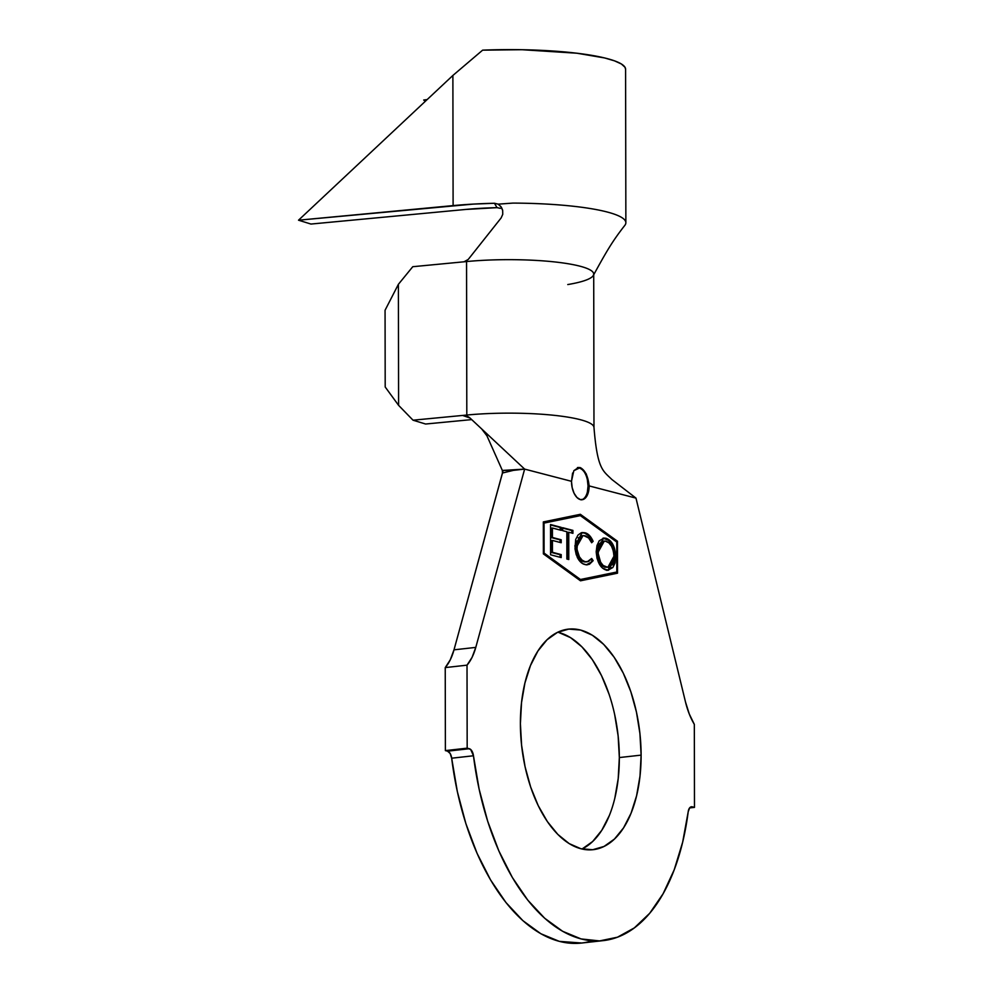 <?xml version="1.0" encoding="UTF-8"?>
<svg xmlns="http://www.w3.org/2000/svg" width="993" height="993" viewBox="0 0 993 993"><rect width="100%" height="100%" fill="white"/><g stroke="black" fill="none" stroke-linecap="round" stroke-linejoin="round"><path stroke-width="1.49" d="M581.737 943.027L559.32 941.364L540.862 933.743L522.926 920.685L505.996 902.575L490.567 879.922L477.074 853.372L465.891 823.656L457.351 791.644L451.678 758.205L473.462 755.772L451.678 758.205L450.177 753.526L447.533 751.167L469.317 748.722A7.783 4.171 -96.4 0 1 473.462 755.772L479.135 789.199L487.675 821.223L498.858 850.927L512.351 877.489L527.779 900.142L544.698 918.252L562.646 931.297L581.104 938.931L599.549 940.917L617.46 937.206L634.341 927.896L649.707 913.275L663.113 893.725L674.197 869.818L682.65 842.213L688.211 811.715A7.783 4.171 -96.4 0 1 691.476 806.763A7.783 4.171 -96.4 0 1 692.332 806.825L694.479 807.383L689.589 807.93L694.479 807.383L690.656 807.011L692.332 806.825L689.688 807.805L688.211 811.715A202.473 108.473 -96.4 0 1 603.26 940.619A202.473 108.473 -96.4 0 1 473.462 755.772L470.719 749.529L467.169 748.163L467.02 665.161L472.06 657.391L475.784 647.399L524.639 469.106L475.784 647.399L454 649.832L475.784 647.399A55.807 29.902 -96.4 0 1 467.02 665.161L445.236 667.594L467.02 665.161L467.169 748.163L445.385 750.609L467.169 748.163L469.317 748.722L447.533 751.167L445.385 750.609L445.236 667.594A55.807 29.902 83.6 0 0 454 649.832L502.446 473.016L513.393 470.359L502.359 470.446L502.446 473.016L513.393 470.359L524.639 469.106L571.484 481.307L573.817 470.694L578.485 467.492L580.284 467.616C585.125 470.173 588.079 476.268 589.134 485.912L588.042 486.024A16.223 8.689 83.6 0 0 577.951 467.579M592.25 940.805A202.473 108.473 83.6 0 1 581.476 943.052A202.473 108.473 83.6 0 1 451.678 758.205A7.783 4.171 83.6 0 0 447.533 751.167L445.385 750.609L445.236 667.594L450.276 659.824L454 649.832L502.892 471.551L502.359 470.446L524.639 469.106L571.484 481.307L572.613 473.016M614.816 798.211L618.205 778.599L619.334 757.56L641.118 755.127A110.968 59.456 -96.4 0 1 593.094 849.685A110.968 59.456 -96.4 0 1 520.394 723.686L521.598 745.321L525.061 766.72L530.672 787.089L538.206 805.608L547.379 821.596L557.83 834.418L569.163 843.591L580.942 848.754L592.722 849.723L604.029 846.446L614.444 839.06L623.567 827.852L631.051 813.23L636.587 795.778L639.989 776.166L641.118 755.127L639.914 733.492L636.451 712.08L630.84 691.724L623.306 673.204L614.133 657.217L603.682 644.395L592.337 635.222L580.57 630.046L568.79 629.09L557.483 632.355L547.069 639.74L537.945 650.961L530.461 665.583L524.912 683.035L521.524 702.647L520.394 723.686A110.968 59.456 -96.4 0 1 568.418 629.128A110.968 59.456 -96.4 0 1 641.118 755.127L619.334 757.56A110.968 59.456 83.6 0 0 557.743 632.231M462.664 415.434L466.673 415.868L469.528 417.569L524.639 469.106L469.528 417.569L466.462 415.794L462.664 415.434L413.026 420.188L425.612 424.023L471.7 419.605L425.612 424.023L413.026 420.188L466.809 415.037L462.664 415.434L470.049 418.053L462.664 415.434M544.09 553.076L544.04 523.088L580.359 515.628L616.752 542.029L616.802 572.018L580.471 579.49L543.382 553.163L544.09 553.076L544.04 523.088L543.332 523.174L580.359 515.628L543.332 523.137L580.359 515.628L616.752 542.029L616.802 572.018L580.471 579.49L544.09 553.076M581.749 532.633L584.939 532.769L581.277 532.757L578.025 535.028L575.667 539.547L574.997 548.819L576.213 554.615L578.882 560.064L582.866 563.701L586.118 564.756L589.432 564.285L593.144 560.673L591.667 558.463L588.675 561.43L585.1 561.703L582.084 560.139L579.415 556.862L576.983 549.39L577.665 540.825L580.793 536.419L583.673 535.575L588.638 537.995L591.654 542.749L593.119 541.309L589.432 535.463L586.081 533.167L583.847 532.893C587.124 533.651 589.854 536.493 592.039 541.433L593.119 541.309C590.947 536.381 588.216 533.526 584.939 532.769L582.27 532.546L574.848 545.815L577.243 557.21C579.403 561.467 581.985 563.912 584.989 564.533L587.67 564.769L593.144 560.673L591.667 558.463L587.136 561.877L585.1 561.703C580.26 560.226 577.504 555.186 576.821 546.597L583.028 535.599L584.964 535.761C587.633 536.419 589.854 538.74 591.654 542.749L593.119 541.309L591.369 542.091L592.039 541.433L589.283 536.63M550.569 554.777L561.206 557.582L561.206 554.603L552.431 552.294L552.431 540.428L561.194 542.749L561.194 539.782L552.418 537.474L552.418 528.015L561.268 530.361L561.268 527.37L550.544 524.54L550.569 554.777L561.206 557.582L561.206 554.603L552.431 552.294L552.431 540.428L561.194 542.749L561.194 539.782L552.418 537.474L552.418 528.015L561.268 530.361L561.268 527.37L550.544 524.54L550.569 554.777M566.842 531.739L566.866 559.022L568.778 559.531L568.753 532.236L572.924 533.34L572.924 530.399L562.659 527.693L562.671 530.634L566.842 531.739L566.866 559.022L568.778 559.531L568.753 532.236L572.924 533.34L572.924 530.399L562.659 527.693L562.671 530.634L566.842 531.739M596.197 551.686L597.016 558.302L599.313 564.024L602.49 568.07L607.915 570.267L612.855 567.5L615.114 562.944L615.697 553.349L612.78 544.251L609.565 540.192L604.104 538.032L599.189 540.837L596.992 545.492L596.197 551.686C597.041 561.976 600.331 568.095 606.09 570.032L608.473 570.23L615.896 556.725C615.077 546.311 611.75 540.142 605.916 538.243L603.657 538.057L596.197 551.686M593.975 427.549L593.715 274.068A85.659 14.56 179.9 0 0 466.549 261.556L412.765 266.707L398.392 284.308L385.061 310.263L385.197 386.997L385.061 310.263L398.392 284.308L398.603 405.355L398.392 284.308L412.765 266.707L466.549 261.556L466.809 415.037A85.659 14.56 -0.1 0 1 593.975 427.474M694.479 807.383L694.33 724.381A55.807 29.902 -96.4 0 1 685.505 702.026L635.979 498.114L685.505 702.026L689.266 713.967L694.33 724.381L694.479 807.383M582.246 848.891L592.66 841.505L601.783 830.285L609.268 815.663M581.985 849.015A110.968 59.456 83.6 0 0 619.334 757.56L618.13 735.925L614.667 714.526M609.057 694.157L601.522 675.637L592.349 659.65L581.898 646.828L570.565 637.655L558.786 632.491M571.484 481.307L572.167 487.6L574.091 493.285L576.958 497.493L580.334 499.591L583.71 499.256L586.565 496.537L588.477 491.845L589.134 485.912L635.979 498.114L611.862 479.482L635.979 498.114L589.134 485.912A16.223 8.689 -96.4 0 1 582.109 499.727A16.223 8.689 -96.4 0 1 571.484 481.307M617.46 541.222L580.359 514.3L543.332 521.921L543.382 553.895L580.483 580.806L617.509 573.197L617.46 541.222L616.368 541.346L579.378 514.511L616.368 541.346L617.46 541.222L617.509 573.197L580.483 580.806L543.382 553.895L543.332 521.921L580.359 514.3L617.46 541.222M481.717 428.976L486.942 435.84L502.359 470.446L485.44 432.451M573.817 470.694L580.284 467.616L586.292 473.946L589.134 485.912L588.042 486.024L587.36 479.731M593.479 425.985A85.659 14.56 179.9 0 0 466.809 415.037L466.549 261.556A85.659 14.56 -0.1 0 1 593.69 273.807A85.659 14.56 -0.1 0 1 567.773 284.557M385.197 386.997L398.603 405.355L413.026 420.188L398.603 405.355L385.197 386.997M468.212 259.458L501.105 217.976L468.212 259.458L464.041 261.792L468.212 259.458M625.156 224.914A116.814 19.848 179.9 0 0 512.922 203.093L498.176 204.148L501.105 206.916L502.669 210.479L502.743 214.351L501.105 217.976M625.59 69.324L625.019 67.301L621.407 63.999L614.543 60.858L604.65 57.954L576.945 53.225L522.045 49.712L482.623 50.159L452.882 75.456L298.521 220.198L453.106 205.601L452.882 75.456L453.106 205.601A116.814 19.848 -0.1 0 1 494.44 203.267L498.176 204.148L512.922 203.093A116.814 19.848 -0.1 0 1 625.863 222.73L625.59 69.262A116.814 19.848 179.9 0 0 482.623 50.159L452.882 75.456L298.521 220.198L310.958 224.058L465.543 209.461L497.059 207.649L494.44 203.267L473.152 204.111L298.521 220.198L310.958 224.058L465.543 209.461A90.847 15.441 -0.1 0 1 497.059 207.649L497.121 207.649M625.863 222.73A116.814 19.848 -0.1 0 1 624.758 225.461C612.197 241.498 606.475 251.502 593.355 275.396M423.713 100.02L425.327 101.298L423.713 100.02L427.164 99.573L423.713 100.02M500.373 208.331L497.059 207.649L494.44 203.267L498.176 204.148L500.869 206.569M580.371 580.731L617.509 573.197L616.417 573.321L616.417 572.105L616.417 573.321L580.371 580.731M579.391 579.614L543.382 553.486L579.391 579.614L580.471 579.49L579.391 579.614M581.55 499.764A16.223 8.689 83.6 0 0 588.042 486.024L587.384 491.969M582.568 469.838L579.192 467.74M550.544 524.949L561.268 527.37L560.176 527.494L560.176 530.063L560.176 527.494L550.544 524.949M551.326 528.139L552.418 528.015L551.326 528.139L551.338 537.598L561.194 539.782L560.102 539.907L560.114 542.463L560.102 539.907L551.338 537.598L551.326 528.139M551.338 540.552L552.431 540.428L551.338 540.552L551.351 552.418L561.206 554.603L560.114 554.727L560.126 557.296L560.114 554.727L551.351 552.418L551.338 540.552M562.659 528.102L572.924 530.399L571.831 530.523L571.831 533.055L571.831 530.523L562.659 528.102M567.661 532.36L568.753 532.236L567.661 532.36L567.686 559.245L567.661 532.36M583.028 535.599L581.935 535.724L575.729 546.721L576.821 546.597L575.729 546.721C576.412 555.31 579.18 560.35 584.008 561.827L587.136 561.877M586.155 564.918L591.071 562.249L592.051 560.784L591.071 559.332L592.051 560.784L593.144 560.673L587.136 564.806M588.39 535.624L585.001 533.278L581.948 532.633M587.583 561.554L584.927 562.001M581.042 560.288L580.26 559.58M578.36 557.048L576.374 552.145M575.89 549.514L575.779 548.111M575.779 545.182L576.585 540.949M578.211 537.896L582.581 535.699M603.161 538.144L604.824 538.355C610.67 540.266 613.997 546.435 614.804 556.85L615.896 556.725L614.804 556.85L607.915 570.267M611.738 544.449L608.473 540.304L603.012 538.156M606.822 570.392L611.8 567.574M613.178 565.302L614.804 556.85L613.19 547.577M607.865 567.102L603.384 566.556M600.827 564.285L599.251 561.79M597.985 558.674L597.302 549.042M597.687 547.23L599.462 543.506M604.178 541.197L600.691 542.277M604.278 541.086L603.185 541.21L597.054 552.319L598.146 552.195L597.054 552.319C597.687 560.598 600.318 565.563 604.936 567.202L606.028 567.077C601.398 565.439 598.779 560.486 598.146 552.195L604.278 541.086L606.003 541.222C610.67 542.886 613.326 547.888 613.959 556.217L607.927 567.226L604.936 567.202L607.927 567.226M613.959 556.217L613.14 561.914L611.539 565.054L607.505 567.251L603.136 565.464L600.604 562.15L598.183 553.535L598.953 546.522L601.758 542.166L605.271 541.073L608.92 542.886L611.489 546.187L613.326 550.854L613.959 556.217M501.577 207.649L502.557 210.019M577.417 467.604L578.485 467.492M581.476 943.052L603.26 940.619M611.862 479.482C602.937 470.657 597.364 469.528 593.975 427.4M581.017 499.851L582.109 499.727"/></g></svg>
